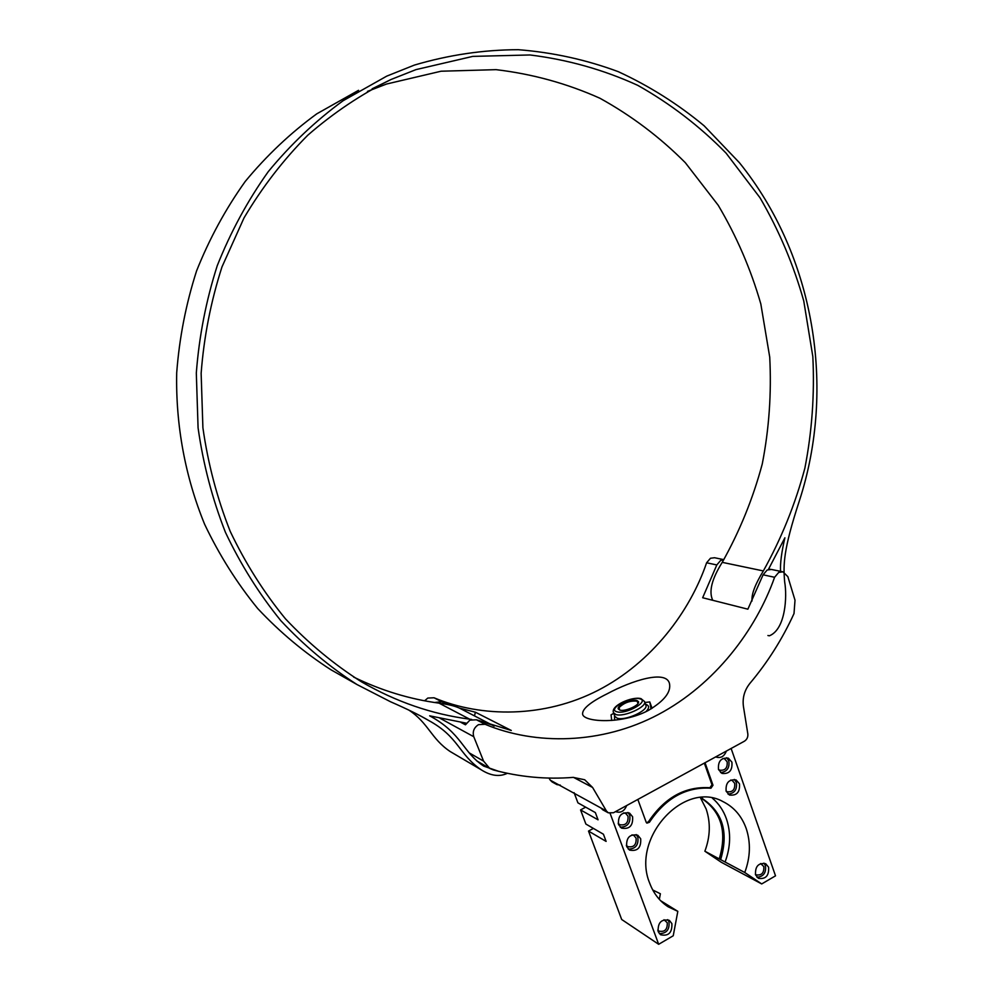 <?xml version="1.0" encoding="UTF-8"?>
<svg xmlns="http://www.w3.org/2000/svg" width="994" height="994" viewBox="0 0 994 994"><rect width="100%" height="100%" fill="white"/><g stroke="black" fill="none" stroke-linecap="round" stroke-linejoin="round"><path stroke-width="1.49" d="M778.712 572.407L774.587 577.278C756.111 629.687 715.158 684.406 658.363 714.512C601.581 744.593 535.207 745.314 485.109 724.291L478.487 724.663C473.939 727.62 472.361 731.634 473.765 736.716L483.581 761.118L489.694 768.387L493.297 769.928C519.713 777.047 546.352 779.532 573.215 777.383L584.708 779.768L592.586 787.459L606.439 811.005L608.291 812.831L613.484 812.744L744.382 741.226C746.966 739.548 748.109 737.113 747.836 733.945L743.425 706.423C742.307 697.875 744.481 690.184 749.923 683.35C767.703 662.24 782.402 638.98 794.007 613.571L795.014 600.227L787.869 576.694L782.999 571.836L778.712 572.407M774.587 577.278L763.081 574.818L767.157 570.022L771.406 569.45L782.775 571.786M723.831 559.709L720.687 560.38L716.811 564.952L706.61 562.778L710.461 558.255L714.549 557.733L723.856 559.659M460.943 722.389L465.465 724.8L469.876 720.141L476.424 719.78L485.109 724.291M706.61 562.778C689.96 611.633 651.778 662.613 598.152 690.271C544.55 717.904 481.568 717.854 434.043 697.776L441.659 701.739L434.54 702.497M424.6 700.807L427.805 698.061L434.043 697.776M607.048 693.849C632.321 680.294 665.719 669.881 669.409 683.238C671.41 691.836 664.377 700.907 648.299 710.461C622.542 724.328 584.497 722.34 582.646 714.413C581.863 709.157 590.001 702.298 607.048 693.849M763.081 574.818L747.873 609.185L702.659 597.742L716.811 564.952M459.265 708.039L475.405 712.213L511.289 730.466L476.424 719.78M441.659 701.739L450.841 705.255M548.999 778.078L550.291 780.191L606.439 811.005M552.204 782.005L550.291 780.191M474.486 715.842L475.405 712.213M555.211 782.887L556.963 784.626L560.343 785.136M602.836 809.837L600.836 807.923M770.313 569.301L768.685 568.966M755.378 874.273L756.185 874.844C761.652 875.652 764.2 872.881 763.814 866.557L760.621 863.537M757.018 877.267C763.504 876.646 766.312 872.757 765.442 865.612L763.914 863.115M755.552 874.844L758.397 878.323C765.715 879.417 769.12 875.714 768.611 867.24L765.691 863.711C758.41 862.693 755.03 866.408 755.552 874.844M657.767 930.111L658.798 931.067C664.725 932.335 667.546 929.564 667.247 922.73L664.017 919.736M659.308 933.614C666.564 933.552 669.77 929.589 668.95 921.736L667.732 919.636M658.152 931.602L660.563 934.745C668.502 936.46 672.267 932.745 671.882 923.6L669.372 920.382C661.47 918.754 657.73 922.494 658.152 931.602M617.286 810.669L621.2 808.52M615.547 811.613C620.641 813.303 624.344 811.278 626.667 805.538M716.997 756.185L720.725 754.148M715.767 756.856L716.276 757.105C720.948 758.385 724.303 756.372 726.341 751.079M726.055 790.963L727.198 791.746C732.677 792.38 735.175 789.571 734.703 783.347L732.18 780.452L730.727 780.066M728.068 794.131C734.541 793.423 737.299 789.522 736.355 782.427L734.355 779.445M726.142 791.224L729.434 795.026C736.765 795.883 740.108 792.143 739.474 783.794L736.082 779.93C728.801 779.159 725.483 782.924 726.142 791.224M626.319 845.31L627.736 846.602C633.712 847.708 636.495 844.9 636.098 838.153L633.911 835.494L631.985 834.873M628.27 849.112C635.551 848.988 638.744 845.012 637.837 837.184L636.16 834.562M626.68 846.59L629.513 850.081C637.502 851.572 641.229 847.807 640.695 838.774L637.763 835.208C629.811 833.817 626.121 837.607 626.68 846.59M618.169 823.293L619.684 824.672C625.661 825.741 628.444 822.908 628.009 816.198L625.735 813.465L623.648 812.868M620.231 827.182C627.512 827.033 630.693 823.044 629.761 815.229L627.959 812.471M618.504 824.511L621.461 828.101C629.463 829.53 633.178 825.753 632.606 816.757L629.55 813.092C621.585 811.775 617.908 815.577 618.504 824.511M718.451 769.344L719.693 770.176C725.16 770.76 727.645 767.952 727.148 761.752L724.514 758.795L722.949 758.422M720.575 772.549C727.036 771.816 729.782 767.915 728.813 760.832L726.676 757.726M718.513 769.518L721.93 773.419C729.248 774.202 732.578 770.449 731.907 762.149L728.391 758.186C721.11 757.49 717.817 761.267 718.513 769.518M712.363 798.157C718.737 803.55 723.421 810.433 726.415 818.82C731.075 832.711 730.627 847.112 725.086 862.009L744.767 872.508C750.408 857.288 750.88 842.589 746.171 828.412C741.698 816.099 734.057 807.203 723.222 801.723L722.129 801.201M700.385 797.623L706.138 808.967C710.722 822.572 710.3 836.662 704.87 851.224L725.086 862.009M660.699 900.763L677.821 911.361L668.179 906.814C659.743 901.347 653.605 893.507 649.741 883.293C630.606 838.066 684.431 779.582 723.222 801.723M659.333 899.321L660.376 893.755L652.884 890.065M660.376 893.755L652.747 889.978M701.081 797.573L701.304 798.207C721.246 811.489 727.273 831.556 719.395 858.381M701.304 798.207L702.683 798.853L702.199 797.499M702.683 798.853C722.638 812.16 728.677 832.251 720.787 859.114M731.124 748.47L775.519 875.838L761.702 883.939L721.309 862.283L704.87 851.224M677.821 911.361L673.236 935.764L658.674 944.3L621.685 919.487L588.51 831.083L593.406 828.412M588.51 831.083L606.116 841.409L603.433 834.227L585.876 824.051L580.571 809.924L585.665 807.165M580.571 809.924L598.053 819.814L595.356 812.583L577.912 802.841L574.097 792.678M658.674 944.3L610.142 813.44M761.702 883.939L744.767 872.508M646.51 822.784L648.461 821.752L649.417 822.274L646.932 823.119L646.175 822.212L637.837 799.437M705.044 762.721L712.996 785.248L710.946 788.205C686.171 786.652 665.669 798.008 649.417 822.274M704.324 763.106L711.977 784.775L709.927 787.733L710.946 788.205M648.461 821.752C664.688 797.523 685.177 786.179 709.927 787.733M636.856 700.447C631.588 698.658 616.504 705.516 618.28 708.921L619.809 710.076C625.002 711.952 640.26 705.007 638.446 701.627L636.856 700.447M644.895 702.497L649.778 701.926L651.02 708.946M611.683 720.476L611.062 714.835L613.745 713.319M652.076 708.324L649.778 701.926M638.061 703.404L637.005 701.118C630.034 700.546 624.046 702.708 619.063 707.616L619.709 710.039M769.468 635.775C785.67 629.14 787.223 596.301 784.676 581.987C783.185 564.816 783.16 550.341 799.313 500.988C836.165 388.02 814.732 255.992 739.399 162.681L704.174 125.84C677.945 104.059 649.318 85.993 618.305 71.68C586.212 59.739 552.888 52.421 518.309 49.7C483.407 49.787 448.754 54.919 414.361 65.095L386.728 76.14L343.104 100.729C315.595 120.833 290.646 144.478 268.256 171.651C247.655 200.589 230.645 231.962 217.226 265.758C206.081 300.561 199.111 336.32 196.315 373.036L198.079 427.88C203.198 464.099 212.306 498.913 225.414 532.287C240.635 564.443 259.086 593.89 280.78 620.616C304.027 645.504 329.449 666.825 357.045 684.568L390.543 701.764C407.142 709.02 419.828 715.245 428.588 720.426C459.017 737.014 458.259 753.924 481.146 769.766C490.763 775.879 499.497 777.059 507.338 773.307M358.536 90.317L316.775 113.838C290.459 133.047 266.616 155.586 245.232 181.455C225.576 208.988 209.349 238.821 196.563 270.952C185.953 304.027 179.33 337.997 176.696 372.887C175.627 425.295 185.257 476.971 204.64 524.31C219.214 554.938 236.895 582.993 257.682 608.502C279.96 632.271 304.338 652.673 330.816 669.695L341.253 675.609M471.715 719.457L469.653 719.171C432.005 714.226 395.96 701.776 361.518 681.859C334.021 664.427 308.674 643.416 285.477 618.84C263.82 592.412 245.406 563.25 230.21 531.368C217.114 498.267 208.007 463.726 202.9 427.768L201.136 373.322C203.919 336.879 210.877 301.393 221.997 266.864L244.027 217.885C262.18 187.27 283.439 159.711 307.792 135.209C333.611 112.744 361.344 94.181 391.002 79.508L415.989 69.617L472.784 56.385L529.988 54.968C567.686 59.615 603.619 69.742 637.763 85.347C670.428 103.736 699.863 126.337 726.092 153.151L760.012 197.769C778.948 230.273 793.523 264.677 803.761 300.983L812.831 356.56C814.682 394.196 812.023 431.408 804.867 468.211C795.212 504.343 781.371 538.586 763.342 570.941L722.24 562.343C739.623 531.392 752.967 498.628 762.249 464.024C769.107 428.799 771.592 393.164 769.729 357.132L760.82 303.94C750.818 269.212 736.616 236.323 718.227 205.286L685.338 162.718C659.929 137.172 631.463 115.689 599.916 98.244C566.965 83.471 532.337 73.954 496.068 69.655L441.075 71.22L386.591 84.018L367.469 91.386M353.628 677.063C381.211 690.495 409.677 699.18 439.025 703.143C449.226 704.497 456.532 706.411 460.943 708.871L494.167 726.105M763.342 570.941C755.105 584.397 751.327 594.412 752.036 601.01M767.915 635.514L769.107 635.75M722.24 562.343C711.779 579.017 708.61 591.678 712.748 600.301M780.538 571.326C780.128 563.263 781.582 552.08 784.9 537.791L768.35 569.55M478.375 720.575L492.428 725.073M498.802 771.369L483.68 766.101C462.098 751.638 462.26 733.473 429.656 715.829L466.385 723.197M481.146 769.766L450.158 751.514C431.036 738.691 428.402 722.924 408.907 710.126M473.765 736.716L439.957 718.24M469.069 752.781L483.581 761.118M592.586 787.459L573.488 777.37M711.977 784.775L712.996 785.248M614.615 720.215L614.516 715.444M645.516 704.224L645.653 704.261C649.467 705.529 649.542 708.001 645.901 711.667M613.534 712.748L614.864 716.413L617.199 718.19C625.164 721.159 648.697 710.449 645.864 705.193L644.547 701.528L640.993 698.633C632.06 696.185 610.254 705.815 613.534 712.748L615.858 714.524C623.81 717.457 647.367 706.746 644.547 701.528M616.839 711.754C625.86 714.848 650.113 701.081 639.788 698.794C630.78 695.875 606.924 709.256 616.839 711.754M469.653 719.171L439.025 703.143M489.694 768.387L476.573 760.783M608.291 812.831L602.712 809.775M556.963 784.626L552.08 781.93M357.045 684.568L330.816 669.695M391.002 79.508L372.116 88.826M422.077 716.786L428.588 720.426"/></g></svg>
